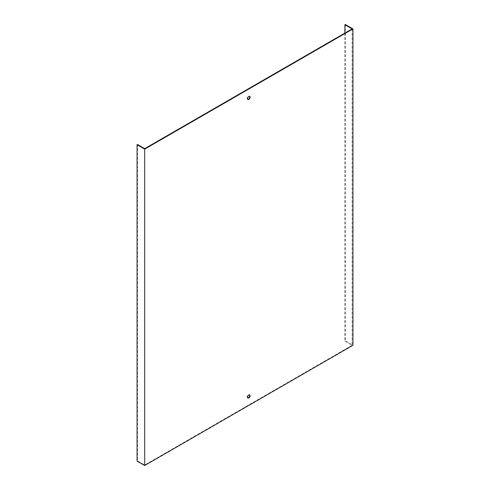 <?xml version="1.0" encoding="UTF-8"?>
<svg xmlns="http://www.w3.org/2000/svg" width="490" height="490" viewBox="0 0 490 490"><rect width="100%" height="100%" fill="white"/><g stroke="black" fill="none" stroke-linecap="round" stroke-linejoin="round"><path stroke-width="0.37" stroke-dasharray="2.45 1.84" d="M144.697 148.66L144.697 465.022L137.476 460.851L137.476 144.489M137.059 461.09L137.476 460.851M345.303 24.5L345.303 340.862L352.941 345.272M344.893 33.081L344.893 341.101L345.303 340.862M344.893 341.101L352.114 345.272L144.697 465.022M352.114 28.91L352.114 345.272M247.726 99.378A1.825 1.054 -60 0 1 247.493 99.299A1.825 1.054 -60 0 1 247.211 97.841A1.825 1.054 -60 0 1 248.406 96.23A1.825 1.054 -60 0 1 249.318 96.144A1.825 1.054 -60 0 1 249.502 96.303M247.726 397.868A1.825 1.054 -60 0 1 247.493 397.788A1.825 1.054 -60 0 1 247.211 396.33A1.825 1.054 -60 0 1 248.406 394.72A1.825 1.054 -60 0 1 249.318 394.634A1.825 1.054 -60 0 1 249.502 394.793M247.493 397.788L247.903 398.027M249.318 394.634L249.729 394.866M247.493 99.299L247.903 99.537M249.318 96.144L249.729 96.377"/><path stroke-width="0.73" d="M344.893 33.081L344.893 24.739L352.114 28.91L144.697 148.66L137.476 144.489L137.059 144.728L137.059 461.09L144.697 465.5L144.697 149.138L137.059 144.728M248.816 99.452A1.825 1.054 120 0 0 250.01 97.841A1.825 1.054 120 0 0 249.729 96.377A1.825 1.054 120 0 0 248.816 96.469A1.825 1.054 120 0 0 247.628 98.08A1.825 1.054 120 0 0 247.903 99.537A1.825 1.054 120 0 0 248.816 99.452M248.816 394.958A1.825 1.054 120 0 0 247.628 396.569A1.825 1.054 120 0 0 247.903 398.027A1.825 1.054 120 0 0 249.729 396.974A1.825 1.054 120 0 0 249.729 394.866A1.825 1.054 120 0 0 248.816 394.958M344.893 24.739L345.303 24.5L352.941 28.91L352.941 345.272L144.697 465.5M352.941 28.91L144.697 149.138M249.502 96.303A1.825 1.054 -60 0 1 249.318 98.245A1.825 1.054 -60 0 1 247.726 99.378M249.502 394.793A1.825 1.054 -60 0 1 249.318 396.735A1.825 1.054 -60 0 1 247.726 397.868"/></g></svg>
